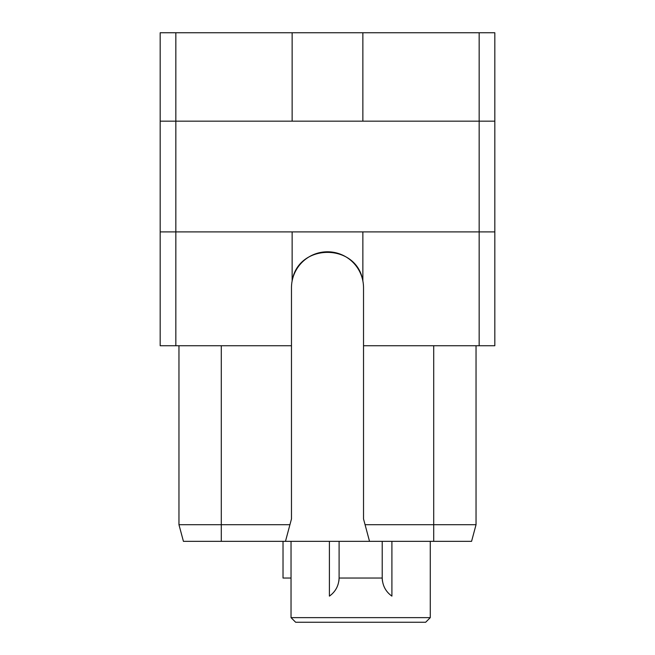<?xml version="1.0" encoding="UTF-8"?>
<svg xmlns="http://www.w3.org/2000/svg" width="655" height="655" viewBox="0 0 655 655"><rect width="100%" height="100%" fill="white"/><g stroke="black" fill="none" stroke-linecap="round" stroke-linejoin="round"><path stroke-width="0.98" d="M479.157 32.75L160.18 32.75L160.18 121.167L175.843 121.167L175.843 345.734L291.475 345.734L291.475 518.957L285.474 541.349L369.526 541.349L363.525 518.957L363.525 345.734L494.82 345.734L494.82 32.75L479.157 32.75L479.157 121.167L494.82 121.167M175.843 345.734L160.18 345.734L160.18 121.167M160.18 231.903L494.82 231.903M363.525 345.734L363.525 287.823A36.025 36.025 0 0 0 362.862 280.938L362.862 231.903M175.843 32.75L175.843 121.167L479.157 121.167L479.157 345.734M291.475 345.734L291.475 287.823A36.025 36.025 0 0 1 362.862 280.938C356.787 242.849 298.213 242.849 292.138 280.938L292.138 231.903M433.708 345.734L433.708 524.704L365.072 524.704M433.708 541.349L433.708 524.704L476.038 524.704L471.575 541.349L369.526 541.349M221.292 541.349L183.425 541.349L178.962 524.704L221.292 524.704L221.292 541.349L285.474 541.349M289.928 524.704L221.292 524.704L221.292 345.734M178.962 345.734L178.962 524.704L183.425 541.349M476.038 345.734L476.038 524.704L471.575 541.349M292.138 32.75L292.138 121.167M362.862 32.75L362.862 121.167M291.033 541.349L291.033 617.632L430.278 617.632L430.278 541.349M382.495 581.321A22.327 22.327 0 0 1 382.209 577.71C382.463 585.529 385.689 591.67 391.903 596.124L391.903 541.349M338.815 581.321A22.327 22.327 0 0 0 339.102 577.71L339.102 541.349L339.102 577.71C338.848 585.529 335.622 591.67 329.408 596.124L329.408 541.349M430.278 617.632L425.668 622.25L295.642 622.25L291.033 617.632M283.026 541.349L283.026 578.046L291.033 578.046M339.102 578.046L382.209 578.046L382.209 541.349"/></g></svg>

